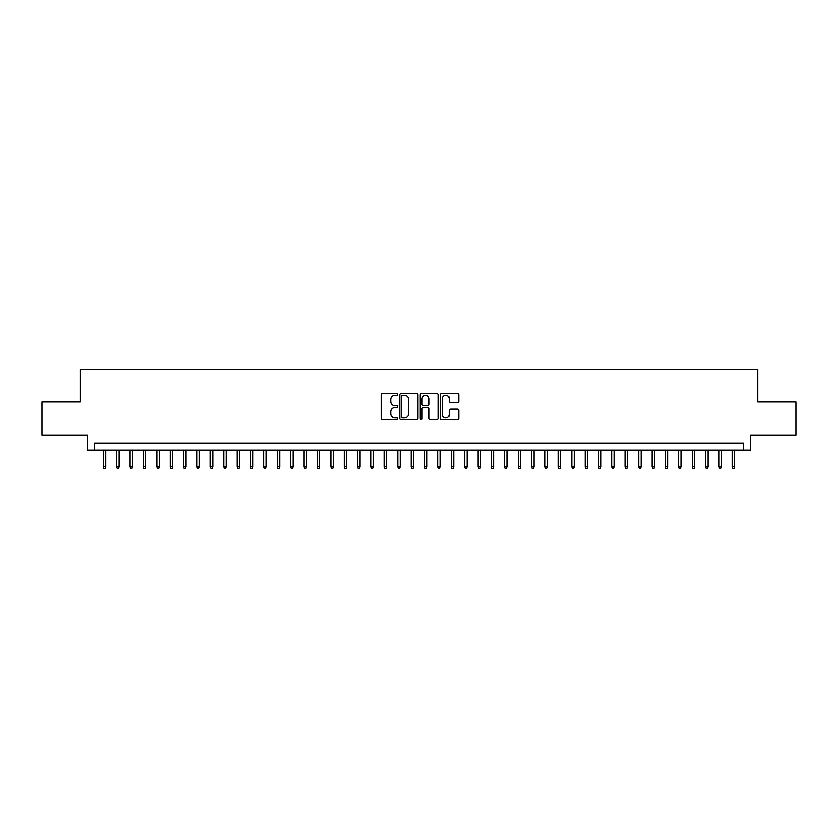 <?xml version="1.0" encoding="UTF-8"?>
<svg xmlns="http://www.w3.org/2000/svg" width="838" height="838" viewBox="0 0 838 838"><rect width="100%" height="100%" fill="white"/><g stroke="black" fill="none" stroke-linecap="round" stroke-linejoin="round"><path stroke-width="1.26" d="M397.589 394.269A0.922 0.922 0 0 0 396.667 393.347L382.704 393.347A1.309 1.309 0 0 0 381.395 394.667L381.395 418.309A1.309 1.309 0 0 0 382.704 419.629L396.667 419.629A0.922 0.922 0 0 0 397.589 418.707A0.922 0.922 0 0 0 396.667 417.785L394.855 417.785A4.2 4.2 0 0 1 390.655 413.584L390.655 411.605A4.2 4.2 0 0 1 394.855 407.404L396.667 407.404A0.922 0.922 0 0 0 397.589 406.482A0.922 0.922 0 0 0 396.667 405.571L394.855 405.571A4.2 4.2 0 0 1 390.655 401.36L390.655 399.391A4.2 4.2 0 0 1 394.855 395.19L396.667 395.19A0.922 0.922 0 0 0 397.589 394.269M457.391 402.607A1.309 1.309 0 0 0 458.711 401.297L458.711 394.667A1.309 1.309 0 0 0 457.391 393.347L441.888 393.347A1.309 1.309 0 0 0 440.579 394.667L440.579 418.309A1.309 1.309 0 0 0 441.888 419.629L457.391 419.629A1.309 1.309 0 0 0 458.711 418.309L458.711 410.295A1.309 1.309 0 0 0 457.391 408.986L450.76 408.986A1.309 1.309 0 0 0 449.451 410.295L449.451 414.265A3.509 3.509 0 0 1 445.931 417.785A3.509 3.509 0 0 1 442.422 414.265L442.422 398.699A3.509 3.509 0 0 1 445.931 395.19A3.509 3.509 0 0 1 449.451 398.699L449.451 401.297A1.309 1.309 0 0 0 450.76 402.607L457.391 402.607M743.568 449.985L750.261 449.985L750.261 435.257L796.1 435.257L796.1 401.8L757.625 401.8L757.625 369.684L80.375 369.684L80.375 401.8L41.9 401.8L41.9 435.257L87.739 435.257L87.739 449.985L743.568 449.985L743.568 443.292L94.432 443.292L94.432 449.985M417.848 394.667A1.309 1.309 0 0 0 416.538 393.347L401.035 393.347A1.309 1.309 0 0 0 399.716 394.667L399.716 418.309A1.309 1.309 0 0 0 401.035 419.629L416.538 419.629A1.309 1.309 0 0 0 417.848 418.309L417.848 394.667M421.462 393.347L436.965 393.347A1.309 1.309 0 0 1 438.284 394.667L438.284 418.309A1.309 1.309 0 0 1 436.965 419.629L430.334 419.629A1.309 1.309 0 0 1 429.014 418.309L429.014 408.724A1.309 1.309 0 0 0 427.705 407.404L423.305 407.404A1.309 1.309 0 0 0 421.985 408.724L421.985 418.707A0.922 0.922 0 0 1 421.074 419.629A0.922 0.922 0 0 1 420.152 418.707L420.152 394.667A1.309 1.309 0 0 1 421.462 393.347M402.481 395.19A0.922 0.922 0 0 0 401.559 396.112L401.559 416.863A0.922 0.922 0 0 0 402.481 417.785L404.387 417.785A4.2 4.2 0 0 0 408.588 413.584L408.588 399.391A4.2 4.2 0 0 0 404.387 395.19L402.481 395.19M429.014 398.762A3.509 3.509 0 0 0 425.505 395.253A3.509 3.509 0 0 0 421.985 398.762L421.985 404.251A1.309 1.309 0 0 0 423.305 405.571L427.705 405.571A1.309 1.309 0 0 0 429.014 404.251L429.014 398.762M105.672 466.577L105.138 468.316L103.797 468.316L103.263 466.577L105.672 466.577L105.672 449.985M103.263 466.577L103.263 449.985M119.059 466.577L118.525 468.316L117.184 468.316L116.65 466.577L119.059 466.577L119.059 449.985M116.65 466.577L116.65 449.985M132.446 466.577L131.912 468.316L130.571 468.316L130.037 466.577L132.446 466.577L132.446 449.985M130.037 466.577L130.037 449.985M145.833 466.577L145.288 468.316L143.958 468.316L143.424 466.577L145.833 466.577L145.833 449.985M143.424 466.577L143.424 449.985M159.21 466.577L158.675 468.316L157.334 468.316L156.8 466.577L159.21 466.577L159.21 449.985M156.8 466.577L156.8 449.985M172.597 466.577L172.062 468.316L170.722 468.316L170.187 466.577L172.597 466.577L172.597 449.985M170.187 466.577L170.187 449.985M185.984 466.577L185.449 468.316L184.109 468.316L183.574 466.577L185.984 466.577L185.984 449.985M183.574 466.577L183.574 449.985M199.36 466.577L198.826 468.316L197.496 468.316L196.951 466.577L199.36 466.577L199.36 449.985M196.951 466.577L196.951 449.985M212.747 466.577L212.213 468.316L210.872 468.316L210.338 466.577L212.747 466.577L212.747 449.985M210.338 466.577L210.338 449.985M226.134 466.577L225.6 468.316L224.259 468.316L223.725 466.577L226.134 466.577L226.134 449.985M223.725 466.577L223.725 449.985M239.521 466.577L238.987 468.316L237.646 468.316L237.112 466.577L239.521 466.577L239.521 449.985M237.112 466.577L237.112 449.985M252.898 466.577L252.364 468.316L251.033 468.316L250.489 466.577L252.898 466.577L252.898 449.985M250.489 466.577L250.489 449.985M266.285 466.577L265.751 468.316L264.41 468.316L263.876 466.577L266.285 466.577L266.285 449.985M263.876 466.577L263.876 449.985M279.672 466.577L279.138 468.316L277.797 468.316L277.263 466.577L279.672 466.577L279.672 449.985M277.263 466.577L277.263 449.985M293.059 466.577L292.514 468.316L291.184 468.316L290.65 466.577L293.059 466.577L293.059 449.985M290.65 466.577L290.65 449.985M306.436 466.577L305.901 468.316L304.561 468.316L304.026 466.577L306.436 466.577L306.436 449.985M304.026 466.577L304.026 449.985M319.823 466.577L319.288 468.316L317.948 468.316L317.413 466.577L319.823 466.577L319.823 449.985M317.413 466.577L317.413 449.985M333.21 466.577L332.676 468.316L331.335 468.316L330.801 466.577L333.21 466.577L333.21 449.985M330.801 466.577L330.801 449.985M346.586 466.577L346.052 468.316L344.722 468.316L344.177 466.577L346.586 466.577L346.586 449.985M344.177 466.577L344.177 449.985M359.973 466.577L359.439 468.316L358.098 468.316L357.564 466.577L359.973 466.577L359.973 449.985M357.564 466.577L357.564 449.985M373.36 466.577L372.826 468.316L371.485 468.316L370.951 466.577L373.36 466.577L373.36 449.985M370.951 466.577L370.951 449.985M386.747 466.577L386.213 468.316L384.872 468.316L384.338 466.577L386.747 466.577L386.747 449.985M384.338 466.577L384.338 449.985M400.124 466.577L399.59 468.316L398.26 468.316L397.715 466.577L400.124 466.577L400.124 449.985M397.715 466.577L397.715 449.985M413.511 466.577L412.977 468.316L411.636 468.316L411.102 466.577L413.511 466.577L413.511 449.985M411.102 466.577L411.102 449.985M426.898 466.577L426.364 468.316L425.023 468.316L424.489 466.577L426.898 466.577L426.898 449.985M424.489 466.577L424.489 449.985M440.285 466.577L439.741 468.316L438.41 468.316L437.876 466.577L440.285 466.577L440.285 449.985M437.876 466.577L437.876 449.985M453.662 466.577L453.128 468.316L451.787 468.316L451.253 466.577L453.662 466.577L453.662 449.985M451.253 466.577L451.253 449.985M467.049 466.577L466.515 468.316L465.174 468.316L464.64 466.577L467.049 466.577L467.049 449.985M464.64 466.577L464.64 449.985M480.436 466.577L479.902 468.316L478.561 468.316L478.027 466.577L480.436 466.577L480.436 449.985M478.027 466.577L478.027 449.985M493.823 466.577L493.278 468.316L491.948 468.316L491.414 466.577L493.823 466.577L493.823 449.985M491.414 466.577L491.414 449.985M507.2 466.577L506.665 468.316L505.324 468.316L504.79 466.577L507.2 466.577L507.2 449.985M504.79 466.577L504.79 449.985M520.587 466.577L520.052 468.316L518.712 468.316L518.177 466.577L520.587 466.577L520.587 449.985M518.177 466.577L518.177 449.985M533.974 466.577L533.439 468.316L532.099 468.316L531.564 466.577L533.974 466.577L533.974 449.985M531.564 466.577L531.564 449.985M547.35 466.577L546.816 468.316L545.486 468.316L544.941 466.577L547.35 466.577L547.35 449.985M544.941 466.577L544.941 449.985M560.737 466.577L560.203 468.316L558.862 468.316L558.328 466.577L560.737 466.577L560.737 449.985M558.328 466.577L558.328 449.985M574.124 466.577L573.59 468.316L572.249 468.316L571.715 466.577L574.124 466.577L574.124 449.985M571.715 466.577L571.715 449.985M587.511 466.577L586.967 468.316L585.636 468.316L585.102 466.577L587.511 466.577L587.511 449.985M585.102 466.577L585.102 449.985M600.888 466.577L600.354 468.316L599.013 468.316L598.479 466.577L600.888 466.577L600.888 449.985M598.479 466.577L598.479 449.985M614.275 466.577L613.741 468.316L612.4 468.316L611.866 466.577L614.275 466.577L614.275 449.985M611.866 466.577L611.866 449.985M627.662 466.577L627.128 468.316L625.787 468.316L625.253 466.577L627.662 466.577L627.662 449.985M625.253 466.577L625.253 449.985M641.049 466.577L640.504 468.316L639.174 468.316L638.64 466.577L641.049 466.577L641.049 449.985M638.64 466.577L638.64 449.985M654.426 466.577L653.891 468.316L652.551 468.316L652.016 466.577L654.426 466.577L654.426 449.985M652.016 466.577L652.016 449.985M667.813 466.577L667.278 468.316L665.938 468.316L665.403 466.577L667.813 466.577L667.813 449.985M665.403 466.577L665.403 449.985M681.2 466.577L680.666 468.316L679.325 468.316L678.79 466.577L681.2 466.577L681.2 449.985M678.79 466.577L678.79 449.985M694.576 466.577L694.042 468.316L692.712 468.316L692.167 466.577L694.576 466.577L694.576 449.985M692.167 466.577L692.167 449.985M707.963 466.577L707.429 468.316L706.088 468.316L705.554 466.577L707.963 466.577L707.963 449.985M705.554 466.577L705.554 449.985M721.35 466.577L720.816 468.316L719.475 468.316L718.941 466.577L721.35 466.577L721.35 449.985M718.941 466.577L718.941 449.985M734.737 466.577L734.203 468.316L732.862 468.316L732.328 466.577L734.737 466.577L734.737 449.985M732.328 466.577L732.328 449.985"/></g></svg>
